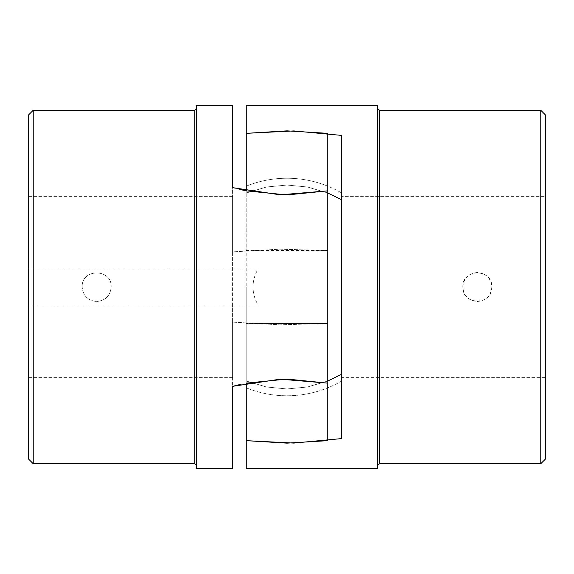 <?xml version="1.0" encoding="UTF-8"?>
<svg xmlns="http://www.w3.org/2000/svg" width="574" height="574" viewBox="0 0 574 574"><rect width="100%" height="100%" fill="white"/><g stroke="black" fill="none" stroke-linecap="round" stroke-linejoin="round"><path stroke-width="0.43" stroke-dasharray="2.87 2.15" d="M258.286 268.876L28.7 268.876L28.7 377.635L28.7 305.124L232.621 305.124L232.621 322.114L279.646 324.827L327.783 323.478L279.646 324.827L232.621 322.114L232.621 251.886L279.646 249.173L327.783 250.522L327.783 323.478L246.217 323.478L327.783 323.478L327.783 383.145L287 379.062L246.217 383.145L246.217 287L246.217 440.66L287 443.142L327.783 440.66L327.783 250.522L327.783 287L327.783 250.522L246.217 250.522L246.217 287L246.217 250.522L327.783 250.522L327.783 190.855L327.783 250.522L279.646 249.173L232.621 251.886L232.621 268.876L232.621 196.365L232.621 377.635L232.621 305.124L258.286 305.124A33.959 33.959 0 0 1 258.286 268.876L28.7 268.876L28.7 305.124L258.286 305.124M246.217 193.007L246.217 133.34L246.217 250.522L246.217 190.855L287 194.938L327.783 190.855L327.783 133.34L327.783 193.007L327.783 133.34L287 130.858L246.217 133.34L246.217 193.007L246.217 186.177L246.217 193.007L266.544 187.002L287 185.05L307.456 187.002L327.783 193.007L307.456 187.002L287 185.05L266.544 187.002L246.217 193.007L266.544 187.002L287 185.05L307.456 187.002L327.783 193.007L307.456 187.002L287 185.05L266.544 187.002L246.217 193.007L246.217 133.34L246.217 193.007M246.217 440.66L246.217 380.993L246.217 440.66L246.217 380.993L266.544 386.998L287 388.95L307.456 386.998L327.783 380.993L327.783 387.823L327.783 380.993L307.456 386.998L287 388.95L266.544 386.998L246.217 380.993L266.544 386.998L287 388.95L307.456 386.998L327.783 380.993L307.456 386.998L287 388.95L266.544 386.998L246.217 380.993L246.217 440.66L293.831 443.078L341.379 438.615L341.379 381.186A108.759 108.759 0 0 1 246.217 387.823L246.217 380.993L246.217 387.823A108.759 108.759 0 0 0 327.783 387.823M196.365 105.738L196.365 468.262M240.341 189.585L232.621 187.662L232.621 251.886L232.621 105.738M246.217 190.855L286.031 194.938M287.94 194.938L327.783 190.855L327.783 383.145L284.065 379.084L240.341 384.415M82.175 287C81.278 268.295 112.073 268.295 111.177 287C112.066 268.295 81.278 268.295 82.175 287C83.036 295.804 87.865 300.64 96.676 301.501C87.865 300.64 83.029 295.811 82.175 287M111.177 287C110.316 295.811 105.48 300.64 96.676 301.501C105.48 300.64 110.316 295.804 111.177 287M232.621 322.114L232.621 386.338L232.621 322.114M232.621 468.262L232.621 386.338M33.235 463.735L33.235 110.265M28.7 459.2L28.7 114.8M327.783 383.145L327.783 287M341.379 192.814L341.379 135.385L341.379 192.814A108.759 108.759 0 0 0 246.217 186.177A108.759 108.759 0 0 1 327.783 186.177M377.635 287L377.635 465.543L377.635 287M545.3 114.8L545.3 459.2M540.765 110.265L540.765 463.735M477.324 272.499C468.52 273.36 463.684 278.196 462.823 287C461.934 305.705 492.722 305.705 491.825 287C490.964 278.196 486.135 273.36 477.324 272.499M341.379 196.365L341.379 377.635L545.3 377.635L545.3 196.365L341.379 196.365L341.379 377.635M462.823 287C461.926 268.295 492.722 268.295 491.825 287C490.971 295.811 486.135 300.64 477.324 301.501C468.52 300.64 463.684 295.811 462.823 287M545.3 196.365L545.3 377.635M341.379 381.186L341.379 135.385L293.752 130.922L246.217 133.34L246.217 105.738M377.635 468.262L377.635 105.738M194.737 110.265L194.737 463.735M379.443 463.735L379.443 110.265M28.7 196.365L232.621 196.365M28.7 377.635L232.621 377.635"/><path stroke-width="0.86" d="M246.217 440.66L246.217 383.145L287 379.062L327.783 383.145L327.783 440.66L287 443.142L246.217 440.66L246.217 468.262L246.217 440.66L293.752 443.078L341.379 438.615L341.379 135.385L293.831 130.922L246.217 133.34L287 130.858L327.783 133.34L327.783 190.855L287 194.938L246.217 190.855L246.217 105.738L377.635 105.738L377.635 468.262L246.217 468.262M327.783 287L327.783 383.145L280.248 379.17L232.621 386.338L232.621 468.262L196.365 468.262L196.365 105.738L232.621 105.738L232.621 187.662L280.169 194.823L327.783 190.855L327.783 383.145M240.341 189.585L246.217 190.855M286.031 194.938L287.94 194.938M28.7 114.8L33.235 110.265L33.235 463.735L28.7 459.2L28.7 114.8M33.235 110.265L194.737 110.265L196.365 108.637M194.737 110.265L194.737 463.735L33.235 463.735M240.341 384.415L232.621 386.338M327.783 193.007L341.379 199.601L327.783 193.007M327.783 380.993L341.379 374.399L327.783 380.993M545.3 114.8L540.765 110.265L379.443 110.265L379.443 463.735L540.765 463.735L545.3 459.2L545.3 114.8M540.765 463.735L540.765 110.265M194.737 463.735L196.365 465.363M379.443 463.735L377.635 465.543M379.443 110.265L377.635 108.457"/></g></svg>
